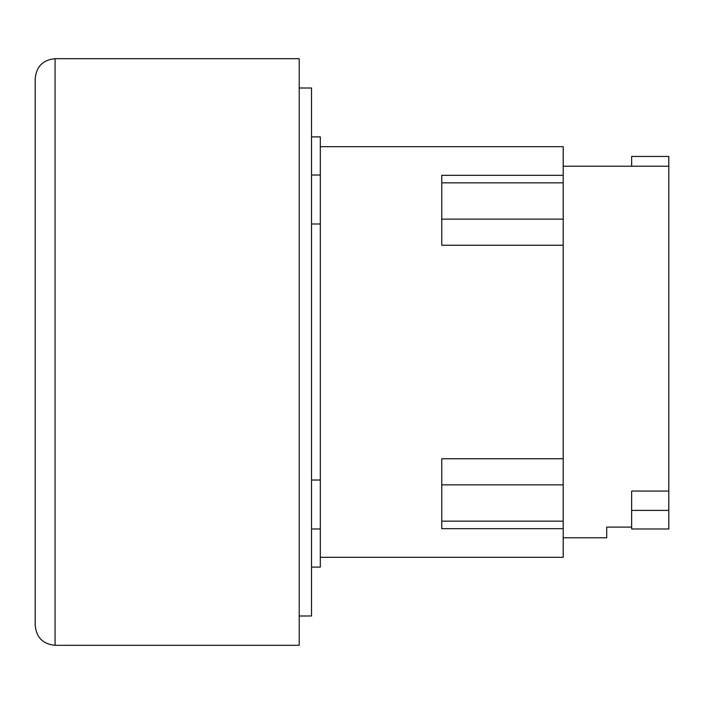 <?xml version="1.0" encoding="UTF-8"?>
<svg xmlns="http://www.w3.org/2000/svg" width="704" height="704" viewBox="0 0 704 704"><rect width="100%" height="100%" fill="white"/><g stroke="black" fill="none" stroke-linecap="round" stroke-linejoin="round"><path stroke-width="1.06" d="M631.646 510.4L631.646 528.977L668.8 528.977L668.8 510.4L631.646 510.4L631.646 491.058L668.8 491.058L668.8 510.4M631.646 166.223L631.646 156.446L668.8 156.446L668.8 491.058M563.2 537.777L606.707 537.777L606.707 527.094L631.646 527.094M563.2 175.331L441.76 175.331L441.76 245.247L563.2 245.247L563.2 146.67L320.32 146.67M563.2 458.753L441.76 458.753L441.76 528.669L563.2 528.669L563.2 245.247M320.32 557.33L563.2 557.33L563.2 528.669M55.07 58.696C43.006 59.866 36.379 66.493 35.2 78.558L35.2 625.442C36.379 637.507 43.006 644.134 55.07 645.304L299.2 645.304L299.2 58.696L55.07 58.696L55.07 645.304M311.52 567.107L320.32 567.107L320.32 136.893L311.52 136.893M320.32 223.978L311.52 223.978M311.52 480.022L320.32 480.022M299.2 616L311.52 616L311.52 88L299.2 88M563.2 219.146L441.76 219.146M563.2 182.855L441.76 182.855M563.2 521.145L441.76 521.145M563.2 484.854L441.76 484.854M563.2 166.223L668.8 166.223M320.32 528.986L311.52 528.986M320.32 175.014L311.52 175.014"/></g></svg>
